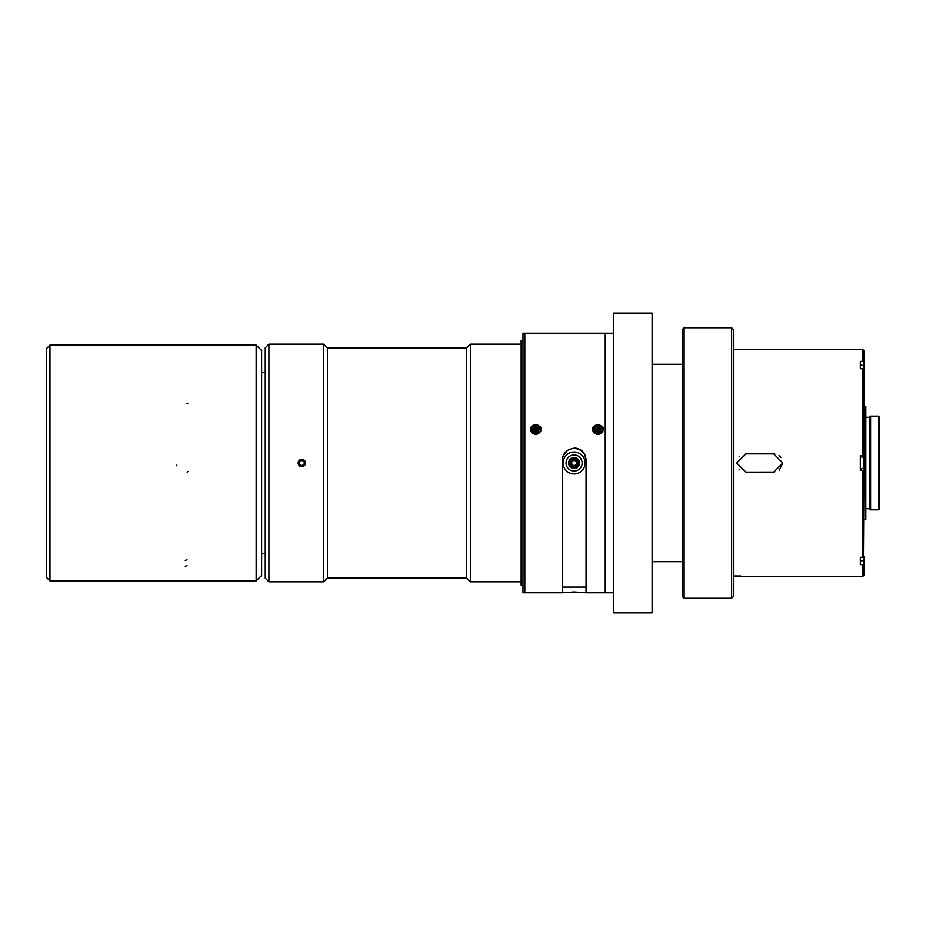 <?xml version="1.0" encoding="UTF-8"?>
<svg xmlns="http://www.w3.org/2000/svg" width="926" height="926" viewBox="0 0 926 926"><rect width="100%" height="100%" fill="white"/><g stroke="black" fill="none" stroke-linecap="round" stroke-linejoin="round"><path stroke-width="1.39" d="M733.461 576.018L740.777 576.018M863.437 556.804L863.981 470.315L862.882 470.315L863.981 470.315L863.981 455.685L862.882 455.685L863.981 455.685L863.981 369.659L862.882 368.71L860.323 368.71L860.323 361.395L862.882 361.395L863.981 362.355L863.981 350.769L862.882 349.669L733.461 349.704M733.461 329.587L731.633 327.758L684.106 327.758L682.288 329.587L684.106 327.758L684.106 598.265L731.633 598.265L731.633 327.758L733.461 329.587L733.461 596.437L731.633 598.265M863.981 559.674L863.981 556.341L862.882 557.29L860.323 557.29L860.323 561.214L863.437 560.38M863.981 406.329L865.81 406.329L865.81 519.671L863.981 519.671M865.81 417.302L869.468 417.302L869.468 508.698L865.81 508.698M869.468 417.302L870.602 416.168L870.602 509.832L869.468 508.698M878.566 509.832L879.7 508.698L879.7 417.302L878.566 416.168L878.566 509.832L870.602 509.832M862.882 368.71L862.882 455.685L860.323 455.685L860.323 470.315L862.882 470.315L862.882 557.29M863.981 559.535L863.981 575.231L862.882 576.331L740.777 576.331M863.981 362.355L863.981 369.104M862.882 349.669L862.882 361.395M863.981 563.645L862.882 564.605L862.882 576.331M862.882 564.605L860.323 564.605L860.323 557.29M782.817 463L773.685 472.144L745.893 472.144L736.76 463L745.893 453.856L773.685 453.856L782.817 463L779.264 470.234M863.981 369.659L863.981 366.465M863.981 467.572L863.981 458.428M863.981 467.861L860.323 469.401M774.68 453.914L745.395 453.879M745.361 472.121L774.599 472.086M780.919 457.421L779.032 455.592M739.758 456.229L739.11 456.877M739.075 469.088L739.909 469.899M684.106 598.265L682.288 596.437L682.288 329.587M613.73 463L613.73 612.896L652.112 612.896L652.112 313.104L613.73 313.104L613.73 463M586.054 463L586.054 592.779L574.166 591.957L562.29 592.756L562.29 460.257C562.996 453.045 566.955 449.087 574.166 448.381C581.389 449.087 585.359 453.045 586.054 460.257L586.054 463M613.73 333.221L524.822 333.221L524.822 592.779L562.29 592.779L522.993 592.779L522.993 333.221L605.245 333.221L605.245 592.779L586.054 592.779L586.054 459.759C585.336 452.559 581.378 448.612 574.166 447.918M535.784 424.421C540.205 426.33 541.965 427.824 541.062 428.912L540.68 431.331C537.427 435.405 534.163 435.405 530.887 431.342C530.737 428.715 528.329 427.372 535.784 424.421M597.93 424.421C602.363 426.33 604.122 427.824 603.208 428.912L602.838 431.331C599.573 435.405 596.309 435.405 593.034 431.342C592.883 428.726 590.487 427.361 597.93 424.421M582.327 451.622L583.924 453.474M584.815 454.979L586.054 460.025M562.29 460.257L562.962 456.333L566.955 450.823M539.407 426.817A4.572 4.41 -0 0 0 531.211 429.502A4.572 4.41 -0 0 0 535.784 433.924A4.572 4.41 -0 0 0 539.407 426.817M534.07 432.419L532.334 429.93L533.631 429.097L532.763 427.847L535.344 426.18L536.212 427.418L537.497 426.585L539.233 429.085L537.937 429.919L538.805 431.157L536.223 432.836L535.355 431.585L534.07 432.419L534.499 431.447L532.334 429.93M531.211 429.548A4.572 4.41 -0 0 0 535.784 434.016A4.572 4.41 -0 0 0 540.356 429.548M533.631 429.097L535.784 430.613L534.499 431.447M532.763 427.847L535.784 430.613L537.08 429.768L537.497 426.585M535.344 426.18L534.915 429.363M536.212 427.418L535.784 430.613L536.652 431.852L538.805 431.157M539.233 429.085L537.08 429.768M537.937 429.919L535.784 430.613L535.355 431.585M536.223 432.836L536.652 431.852M593.369 429.548A4.572 4.41 -0 0 0 597.93 434.016A4.572 4.41 -0 0 0 602.502 429.548M601.553 426.817A4.572 4.41 -0 0 0 593.369 429.502A4.572 4.41 -0 0 0 597.93 433.924A4.572 4.41 -0 0 0 601.553 426.817M596.217 432.419L594.492 429.93L595.777 429.097L594.909 427.847L597.502 426.18L598.358 427.418L599.654 426.585L601.379 429.085L600.094 429.919L600.951 431.157L598.37 432.836L597.513 431.585L596.217 432.419L596.645 431.447L594.492 429.93M595.777 429.097L597.93 430.613L596.645 431.447M594.909 427.847L597.93 430.613L599.226 429.768L599.654 426.585M597.502 426.18L597.073 429.363M598.358 427.418L597.93 430.613L598.798 431.852L600.951 431.157M601.379 429.085L599.226 429.768M600.094 429.919L597.93 430.613L597.513 431.585M598.37 432.836L598.798 431.852M256.143 345.097L261.63 350.584L261.63 575.416L256.143 580.903L49.958 580.903L46.3 577.245L46.3 348.755L49.958 345.097L49.958 580.903L49.958 345.097L256.143 345.097L256.143 580.903L256.143 345.097L49.958 345.097M301.957 460.257L304.26 461.761L304.11 464.505L301.656 465.743L299.364 464.239L299.515 461.495L301.957 460.257M304.874 465.002A3.658 3.658 0 0 0 300.626 459.539A3.658 3.658 0 0 0 298.924 465.246A3.658 3.658 0 0 0 304.874 465.002M301.425 459.273A3.75 3.75 0 0 1 302.015 459.261M265.253 463L265.253 578.16L268.91 581.817L268.91 344.183L265.253 347.84L265.253 463M305.557 463L301.807 466.75L298.056 463C300.499 458.185 302.999 458.185 305.557 463M327.399 347.84L327.399 578.16L466.692 578.16L466.692 347.84L327.399 347.84L323.741 344.183L323.741 581.817L268.91 581.817M466.692 347.84L470.35 344.183L470.35 581.817L466.692 578.16M522.993 340.525L521.164 340.525L521.164 585.475L522.993 585.475M585.07 463A10.973 10.973 0 0 0 568.61 453.497A10.973 10.973 0 0 0 568.61 472.503A10.973 10.973 0 0 0 585.07 463M569.525 463A4.572 4.572 0 0 1 576.389 459.041A4.572 4.572 0 0 1 576.389 466.959A4.572 4.572 0 0 1 569.525 463M570.439 463A3.658 3.658 0 0 0 575.926 466.172A3.658 3.658 0 0 0 575.926 459.828A3.658 3.658 0 0 0 570.439 463M572.731 465.373L571.354 463L572.731 460.627L575.474 460.627L576.84 463L575.474 465.373L572.731 465.373M582.141 463A8.045 8.045 0 0 0 570.08 456.032A8.045 8.045 0 0 0 570.08 469.968A8.045 8.045 0 0 0 582.141 463M579.583 463A5.487 5.487 0 0 0 571.354 458.254A5.487 5.487 0 0 0 571.354 467.746A5.487 5.487 0 0 0 579.583 463A5.475 5.475 0 0 1 571.365 467.746A5.475 5.475 0 0 1 571.365 458.254A5.475 5.475 0 0 1 579.572 463M592.628 429.305C596.17 435.88 599.701 435.88 603.231 429.305C599.701 422.788 596.17 422.788 592.628 429.305M530.482 429.305C534.013 435.88 537.555 435.88 541.085 429.305C537.555 422.788 534.013 422.788 530.482 429.305M562.29 459.759L562.29 592.779M863.437 369.196L863.437 365.62L863.981 366.326M863.437 468.568L863.437 457.432L863.981 458.139M186.994 559.755L185.269 560.427M186.994 565.705L185.269 566.272M176.889 465.13L176.195 465.813M187.793 403.25L186.983 403.724M187.851 471.508L187.156 472.191M878.566 416.168L870.602 416.168M863.437 365.62L860.323 364.786M863.437 457.432L860.323 456.599M682.288 364.312L652.112 364.312M682.288 561.688L652.112 561.688M613.73 592.779L586.054 592.779M586.054 587.107L562.29 587.107M265.253 372.333L261.63 372.333M265.253 553.667L261.63 553.667M323.741 344.183L268.91 344.183M327.399 578.16L323.741 581.817M521.164 344.183L470.35 344.183M521.164 581.817L470.35 581.817M256.143 580.903L49.958 580.903"/></g></svg>
